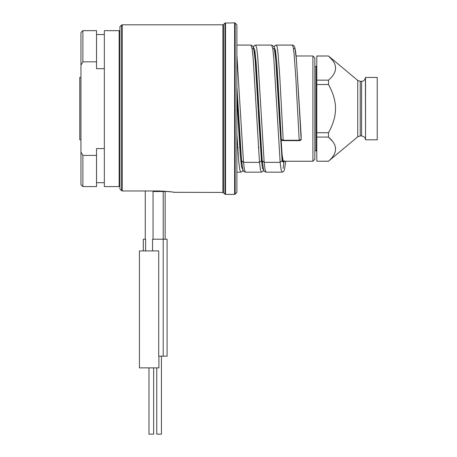 <?xml version="1.0" encoding="UTF-8"?>
<svg xmlns="http://www.w3.org/2000/svg" width="457" height="457" viewBox="0 0 457 457"><rect width="100%" height="100%" fill="white"/><g stroke="black" fill="none" stroke-linecap="round" stroke-linejoin="round"><path stroke-width="0.69" d="M283.129 161.247L312.902 161.247L312.902 55.988L296.09 55.988M145.263 190.975L145.263 239.222M153.061 190.975L153.061 239.222M165.148 191.209L165.148 239.222M145.612 250.916L145.612 239.222L143.315 239.222L143.315 250.916M163.2 191.089L163.2 356.18L167.096 356.18L167.096 239.222L152.541 239.222L152.541 250.916M241.45 159.556L236.88 97.724L241.479 159.876M252.155 48.865L253.652 48.356L255.143 60.061L258.131 108.617L261.444 154.769L262.129 159.801M301.152 135.598L301.163 139.231L299.221 140.253L283.231 140.253L281.289 139.334L279.57 108.617L281.284 139.305M236.88 86.619L241.559 160.704L236.88 86.63M237.469 108.617L240.211 154.238L241.582 167.091L242.953 169.924M261.41 154.472L261.433 154.62C260.336 143.675 259.233 128.343 258.131 108.617L261.444 160.704L259.496 162.355L243.507 162.355L241.564 160.841C240.456 148.308 239.354 130.902 238.246 108.617M271.641 45.077L272.738 48.339L273.794 57.822L280.158 162.355L264.175 162.355L265.1 169.661L266.025 172.163L282.043 172.163M280.158 162.355L281.084 169.661L282.009 172.163L282.375 172.129L283.574 171.489L284.443 169.844L285.762 161.247L282.106 160.704L280.158 162.355M283.151 168.37L283.786 163.12M292.337 45.072L293.2 47.231L294.057 53.566L295.776 76.776L299.221 140.642L283.231 140.642L279.793 76.776L278.073 53.566L277.216 47.231L276.354 45.072L292.337 45.072C293.365 44.992 294.171 45.746 294.754 47.334C295.342 49.316 295.879 53.183 296.376 58.953L301.157 135.66A0.777 0.674 179.9 0 1 301.157 135.7L301.163 139.271C301.157 140.11 300.506 140.573 299.221 140.642L299.221 140.533M163.2 356.18L158.716 356.18L158.716 250.916L139.419 250.916L139.419 367.874L158.91 367.874L158.91 356.18M161.447 356.18L161.447 434.15L156.768 434.15L156.768 367.874M153.649 367.874L153.649 434.15L148.971 434.15L148.971 367.874M173.751 192.3L222.913 192.437L224.958 194.156L224.958 23.079L234.612 22.85L234.612 194.385L235.161 194.156L235.161 23.079L236.88 24.798L236.88 108.617L236.88 40.393M158.91 190.975C167.502 191.357 172.666 191.837 174.391 192.42C174.42 192.066 169.261 191.586 158.91 190.975L122.196 190.975L119.923 188.992L121.648 190.74L121.648 25.026L122.196 24.798L122.196 190.975M119.146 186.593L119.146 30.648L104.333 30.648L104.333 186.593L119.146 186.593L119.923 185.81L119.923 188.992L119.923 26.746L121.648 25.026M82.888 155.403L96.536 155.403L96.536 186.593L82.888 186.593L82.888 155.403L80.94 152.072L80.94 32.596L82.888 30.648L96.536 30.648L96.536 68.67L104.333 68.67M96.536 61.838L82.888 61.838L82.888 30.648M104.333 148.565L96.536 148.565L96.536 155.403M82.888 61.838L80.94 65.162M82.888 186.593L80.94 184.639L80.94 152.072M80.94 108.617L80.94 140.585L80.94 139.808L79.769 139.808L79.769 77.433L80.94 77.433L80.94 76.65L80.94 108.617M377.231 108.617L377.231 139.808L365.537 139.808L365.537 77.433L377.231 77.433L377.231 108.617M365.537 139.808L365.417 78.107C363.675 82.026 362.155 81.095 361.578 81.329L361.578 135.906L360.236 135.906L360.236 81.329L357.74 80.421L357.74 136.814L328.497 161.19C337.894 153.152 337.894 145.115 328.497 137.077L328.497 132.73C333.25 124.058 335.581 116.021 335.495 108.617C335.581 101.214 333.244 93.177 328.497 84.505L330.834 89.126M328.497 132.73L316.804 132.73L316.804 84.505L328.497 84.505L328.497 80.158C337.894 72.126 337.894 64.089 328.497 56.045L332.068 59.798M335.369 66.516L335.495 68.007M316.804 56.045L328.497 55.988L316.804 55.988L316.804 80.158L328.497 80.158M316.804 132.73L316.804 137.077L328.497 137.077L332.068 140.825M335.364 147.525L335.495 149.102M316.804 84.505L316.804 80.158M328.497 161.19L316.804 161.19L328.497 161.247M316.804 161.19L316.804 137.077M314.856 152.284L314.856 57.936L312.902 55.988M312.902 161.247L314.856 159.299L314.856 64.957M235.161 194.156L236.88 192.437L236.88 108.617L236.88 176.842M165.148 191.529L153.061 191.529M262.101 159.482L261.433 154.62L261.444 160.704L262.529 168.553L263.615 169.924M272.818 48.865L274.314 48.356L275.805 60.061L282.106 154.769L283.471 162.606L284.837 161.247M282.072 154.472L282.106 160.704L278.793 108.617C279.895 128.343 280.998 143.675 282.095 154.62C283.054 162.486 283.471 162.058 283.346 161.927L282.009 161.247M275.571 57.439L279.57 108.617L276.828 62.997L275.457 50.144L274.086 47.311M254.909 57.439L258.908 108.617L262.221 160.704L264.175 162.355L257.811 57.822L256.754 48.339L255.692 45.072L254.126 45.746L253.355 47.1M236.88 54.886L243.507 162.355L244.438 169.661L245.398 172.163M236.88 134.238L238.783 161.847L239.731 169.53L240.685 172.163L242.25 171.495L243.021 170.135M250.984 45.072L252.075 48.345L253.132 57.828L259.496 162.355L260.421 169.661L261.347 172.163L262.912 171.489L263.683 170.135M293.48 48.865L294.976 48.356L296.467 60.061L301.163 139.231M283.231 140.533L283.231 140.642C282.015 140.607 281.363 140.173 281.289 139.334M253.424 47.311L254.795 50.144L256.166 63.003L258.908 108.617L256.891 77.21L254.937 57.753M266.025 172.163L264.46 171.489L263.609 169.901L262.221 160.704M122.196 24.798L222.913 24.798L222.913 192.437M316.804 65.734L316.021 66.516L316.021 150.724L314.856 150.724M222.913 24.798L223.467 24.569L223.467 192.665M224.958 194.156L225.507 194.385L225.507 22.85M242.021 161.927L240.765 161.247M241.919 161.658L241.559 160.161M262.684 161.927L261.347 161.247M301.157 135.626L299.455 108.617M275.605 57.753L279.57 108.617M236.88 172.163L240.685 172.163M236.88 45.072L251.013 45.072L253.052 46.397L254.298 51.904C255.577 63.517 256.857 82.42 258.131 108.617M262.227 160.841C261.118 148.308 260.016 130.902 258.908 108.617M261.347 172.163L245.363 172.163L243.798 171.489L242.924 169.844L241.564 160.841M255.692 45.077L271.675 45.077L273.714 46.397L274.091 47.334C274.657 49.247 275.177 52.909 275.657 58.33L278.793 108.617M276.354 45.072L275.068 45.5L274.017 47.1M119.923 31.424L119.146 30.648M104.333 182.691L96.536 182.691M104.333 34.543L96.536 34.543M365.417 78.107L365.537 77.433M365.417 139.128C364.835 138.637 366.463 137.511 361.578 135.906M361.578 81.329L360.236 81.329M360.236 135.906L357.74 136.814M357.74 80.421L328.497 55.988M316.021 66.516L314.856 66.516M316.021 150.724L316.804 151.501M223.467 24.569L224.958 23.079M225.507 194.385L234.612 194.385M234.612 22.85L235.161 23.079M258.925 147.605L258.354 147.605M238.263 147.605L237.691 147.605"/></g></svg>
